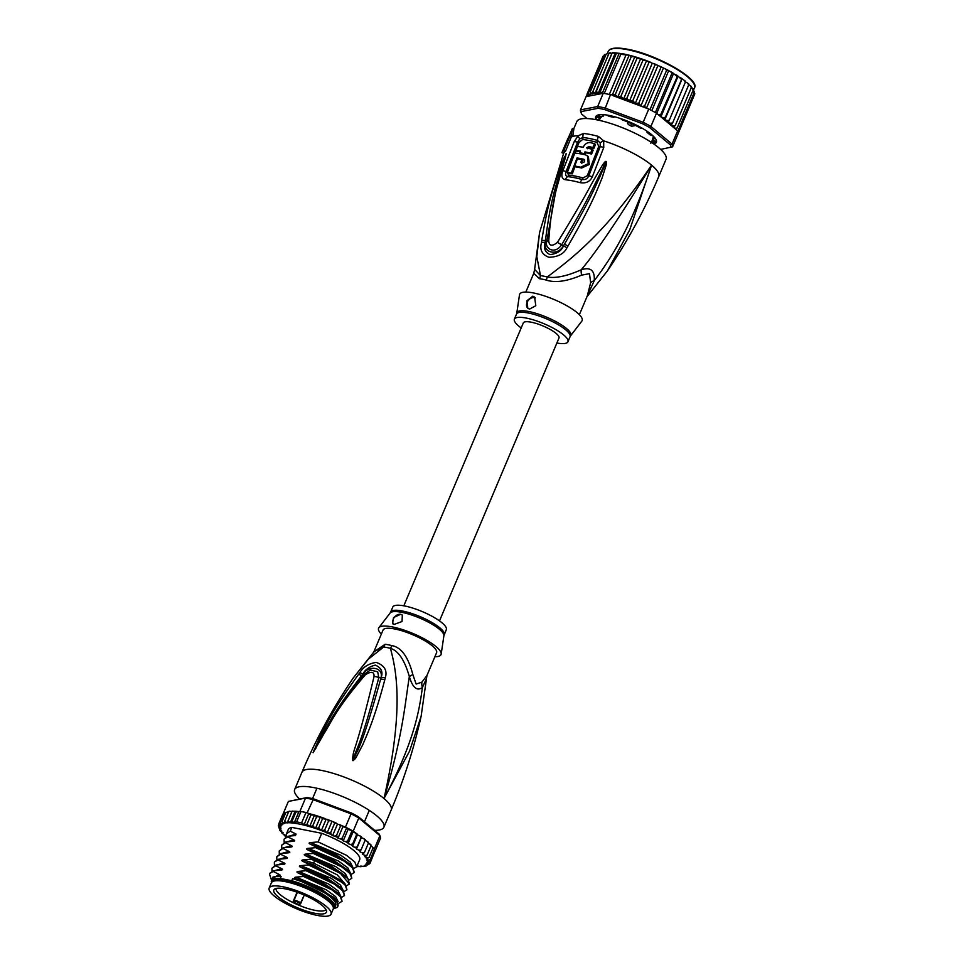 <?xml version="1.0" encoding="UTF-8"?>
<svg xmlns="http://www.w3.org/2000/svg" width="964" height="964" viewBox="0 0 964 964"><rect width="100%" height="100%" fill="white"/><g stroke="black" fill="none" stroke-linecap="round" stroke-linejoin="round"><path stroke-width="1.45" d="M269.173 888.025L271.366 882.843A33.583 8.435 22.9 0 1 282.958 881.204A33.583 8.435 22.9 0 1 285.151 881.602A33.583 8.435 22.9 0 1 318.469 894.459A33.583 8.435 22.9 0 1 333.231 908.98L331.05 914.161A33.583 8.435 -157.1 0 0 316.276 899.641A33.583 8.435 -157.1 0 0 282.97 886.784A33.583 8.435 -157.1 0 0 280.765 886.386A33.583 8.435 -157.1 0 0 269.173 888.025A33.583 8.435 -157.1 0 0 283.946 902.557A33.583 8.435 -157.1 0 0 317.252 915.402A33.583 8.435 -157.1 0 0 319.446 915.8A33.583 8.435 -157.1 0 0 331.05 914.161M285.537 888.929A28.546 7.182 -157.1 0 0 283.669 888.591A28.546 7.182 -157.1 0 0 274.523 889.121A28.546 7.182 -157.1 0 0 284.705 901.364A28.546 7.182 -157.1 0 0 314.686 913.257A28.546 7.182 -157.1 0 0 316.553 913.595A28.546 7.182 -157.1 0 0 326.531 911.088A28.546 7.182 -157.1 0 0 312.119 898.894A28.546 7.182 -157.1 0 0 285.537 888.929M276.09 888.459A27.064 6.796 22.9 0 0 288.381 900.147A27.064 6.796 22.9 0 0 314.903 910.329A27.064 6.796 -157.1 0 0 316.662 910.643A27.064 6.796 -157.1 0 0 325.916 909.498M293.55 902.147A27.064 6.796 -157.1 0 0 299.117 904.666L299.84 903.919A3.073 0.771 -157.1 0 0 297.743 902.123A3.073 0.771 -157.1 0 0 294.333 901.364A3.073 0.771 -157.1 0 0 294.273 901.412L293.55 902.147L293.225 901.292L297.069 892.206M299.961 904.34L299.117 904.666L299.961 904.34M391.83 645.603A12.918 6.423 104.3 0 1 390.432 648.35A29.486 7.411 -157.1 0 0 386.528 647.471A29.486 7.411 -157.1 0 0 383.624 647.013L374.213 651.495L353.27 677.945L368.284 659.231L383.624 647.013A12.918 9.303 97.3 0 0 385.118 644.277A29.065 7.302 22.9 0 1 387.986 644.735A29.065 7.302 22.9 0 1 388.311 644.796A29.065 7.302 22.9 0 1 391.83 645.603C401.229 647.218 408.242 656.894 412.857 674.619L416.135 684.054L421.883 682.163L426.919 675.571L421.111 716.348C413.966 748.426 403.988 779.635 391.191 809.965A48.441 12.171 -157.1 0 0 384.009 798.529L409.555 751.125L421.111 716.348M373.815 651.929L383.033 630.095A29.065 7.302 -157.1 0 1 394.975 629.022A29.065 7.302 22.9 0 1 432.27 645.844A29.065 7.302 22.9 0 1 436.584 652.712L426.919 675.571M299.575 798.975A48.441 12.171 22.9 0 1 294.647 789.54A48.441 12.171 22.9 0 1 314.541 787.745A48.441 12.171 -157.1 0 1 362.584 806.29A48.441 12.171 -157.1 0 1 383.889 827.233A48.441 12.171 -157.1 0 1 374.647 830.317M353.27 677.945C333.074 707.66 315.975 739.099 301.949 772.272A48.441 12.171 22.9 0 1 321.843 770.477A48.441 12.171 -157.1 0 1 384.009 798.529C403.241 734.604 405.422 699.985 409.351 676.608C404.627 660.087 398.325 650.664 390.432 648.35C396.698 671.486 404 709.793 384.009 798.529C413.664 743.268 419.219 711.504 422.389 687.501L426.076 679.463M384.877 679.524C373.719 721.434 366.898 734.749 362.753 744.738L355.535 758.427L353.101 760.632C352.378 760.837 352.354 759.138 353.029 755.535C353.933 747.811 356.861 748.136 374.056 676.499C374.225 671.631 371.321 671.052 365.368 674.776C334.978 710.239 330.809 723.265 324.35 733.001L313.107 752.715L319.421 737.954C324.868 728.459 328.688 715.517 358.596 674.33L359.825 672.727C363.054 667.088 368.489 663.642 376.153 662.389C384.419 665.317 387.48 670.45 385.323 677.776L384.877 679.524A6.459 2.94 -163.8 0 0 380.563 679.475C358.825 757.776 356.198 750.414 354.487 757.825L353.149 760.367L354.535 755.884C356.162 748.341 359.777 749.582 378.804 677.608L377.671 671.751L370.357 670.052L363.934 674.487C350.053 690.851 337.822 708.335 327.242 726.964L313.24 752.462L320.711 737.846C326.555 728.567 330.58 715.529 361.584 675.728L362.801 674.137C365.151 669.606 369.32 666.606 375.321 665.124C381.334 667.703 383.25 671.908 381.069 677.752L380.563 679.475L380.985 677.776C383.841 667.305 368.875 664.714 362.886 674.197L361.584 675.728A6.459 1.205 36.7 0 0 358.596 674.33M385.323 677.776A6.459 2.976 -163.8 0 0 381.069 677.752L378.804 677.608A6.459 3.326 15.3 0 0 374.056 676.499M355.535 758.427A6.459 1.723 -146.3 0 0 354.487 757.825L353.27 760.632M353.101 760.632L354.535 755.884A6.459 2.024 12.9 0 0 353.029 755.535M365.368 674.776A6.459 1.193 -139.2 0 0 363.934 674.487M315.963 748.172A6.459 0.663 -151.4 0 0 315.602 748.148L313.24 752.462A6.459 6.158 -77.4 0 0 313.107 752.715M313.071 752.679A6.459 5.905 -13.1 0 1 313.252 752.426L314.481 749.884A6.459 2.723 22.1 0 0 313.854 750.161M359.825 672.727A6.459 1.205 37 0 1 362.801 674.137L363.874 674.655M421.883 682.163A12.918 10.773 52.7 0 0 422.389 687.501C417.026 691.357 412.676 687.73 409.351 676.608A12.918 2.82 163.3 0 1 412.857 674.619M373.863 651.869L385.118 644.277M444.175 634.722A29.065 7.302 -157.1 0 0 440.078 628.034A29.065 7.302 -157.1 0 0 439.873 627.865A29.065 7.302 -157.1 0 0 411.038 613.261A29.065 7.302 -157.1 0 0 390.637 612.116L392.77 607.067A29.065 7.302 -157.1 0 1 413.17 608.212A29.065 7.302 -157.1 0 1 442.006 622.816A29.065 7.302 22.9 0 1 446.308 629.673L443.898 635.734A29.257 7.351 -157.1 0 0 439.632 629.468A29.257 7.351 -157.1 0 0 439.427 629.287A29.257 7.351 -157.1 0 0 411.254 614.875A29.257 7.351 -157.1 0 0 390.107 613.02L378.852 627.733A33.909 8.519 -157.1 0 1 403.374 629.878A33.909 8.519 -157.1 0 1 436.017 646.591A33.909 8.519 22.9 0 1 441.187 654.062A33.909 8.519 22.9 0 1 434.872 656.749M378.852 627.733A33.909 8.519 -157.1 0 0 381.334 634.131M400.638 614.273L402.337 615.068L402.024 621.515L394.131 624.419L392.529 623.708L393.517 617.587L400.638 614.273M402.386 615.104A6.459 4.82 -50.1 0 0 400.723 614.345A6.459 4.82 -50.1 0 0 394.288 617.406A6.459 4.82 -50.1 0 0 393.408 624.214M332.026 904.353A31.318 7.869 22.9 0 1 332.158 905.039M274.162 881.012A32.294 8.122 22.9 0 1 274.885 880.686A32.294 8.122 22.9 0 1 286.308 881A32.294 8.122 22.9 0 1 327.748 899.701A32.294 8.122 22.9 0 1 332.327 904.955A32.294 8.122 22.9 0 1 332.592 905.702M271.499 882.578A34.391 8.64 22.9 0 1 271.474 880.518A34.391 8.64 22.9 0 1 280.283 878.457L281.139 876.433A34.391 8.64 22.9 0 0 272.318 878.505L271.474 880.518M334.833 907.281A34.391 8.64 22.9 0 0 329.736 899.159A34.391 8.64 22.9 0 0 291.731 880.722L292.586 878.698A34.391 8.64 22.9 0 1 330.592 897.147A34.391 8.64 22.9 0 1 335.677 905.268L334.833 907.281A34.391 8.64 22.9 0 1 333.327 908.691M333.869 908.389A36.813 9.254 -157.1 0 0 335.809 907.931L337.46 907.317L337.557 900.942L333.279 896.99L295.442 878.578C294.044 877.818 294.249 877.348 296.044 877.144L303.515 876.457L332.05 889.941L340.208 896.532L342.087 901.304L339.039 903.099M335.809 907.931A36.813 9.254 -157.1 0 0 332.459 897.508A36.813 9.254 -157.1 0 0 300.563 880.602M366.91 865.323L365.826 865.768L365.211 864.985L368.863 864.467L367.501 864.865L366.151 863.708L368.236 864.106L370.068 863.202L368.537 863.575L366.91 862.37L368.802 862.611L370.501 861.611L368.802 861.973L366.947 860.731L370.14 859.707L368.308 860.057L366.236 858.816L368.995 857.526L367.055 857.888L364.814 856.671L367.091 855.104L365.067 855.49L362.681 854.309L364.452 852.489L362.368 852.911L359.897 851.778L361.126 849.718L359.018 850.188L356.487 849.127L357.186 846.838L355.053 847.368L352.523 846.404L352.679 843.91L350.571 844.5L348.076 843.657L347.679 840.957L345.63 841.644L343.208 840.921L342.292 838.065L340.316 838.837L338.015 838.246L336.593 835.258L334.725 836.125L332.58 835.68L331.134 834.511L330.688 832.595L327.037 833.125L324.687 830.125L321.289 830.691L318.674 827.871L315.457 828.486L312.758 825.895L309.673 826.497L307.034 824.208L304.106 824.642L301.612 822.858L296.587 821.87L294.225 822.81L292.032 821.244L290.285 822.738L288.043 821.003L287.127 822.967L292.104 811.23L288.043 821.003M292.104 811.23L295.141 811.242L295.924 812.025L300.973 811.507A49.73 12.496 22.9 0 1 303.431 811.953A49.73 12.496 22.9 0 1 305.998 812.495L301.612 822.858M307.142 812.76A49.73 12.496 -157.1 0 0 305.998 812.495L308.058 813.11L307.142 812.76L313.553 798.843L351.342 812.965A48.441 12.171 22.9 0 1 358.415 816.761L379.274 834.185L379.924 835.655A49.73 12.496 22.9 0 1 380.443 838.379L374.851 851.622A49.73 12.496 -157.1 0 0 374.876 851.248A49.73 12.496 -157.1 0 0 374.514 849.344A49.73 12.496 -157.1 0 0 374.333 848.898L373.008 847.79M282.982 814.182L288.369 801.433L305.528 798.096A49.73 12.496 22.9 0 1 309.022 798.71A49.73 12.496 22.9 0 1 312.734 799.518L351.053 813.833L351.342 812.965M288.369 801.433L306.974 797.541A48.441 12.171 22.9 0 1 313.553 798.843M305.998 812.495L300.973 811.507A49.73 12.496 -157.1 0 0 299.937 811.339L305.528 798.096L306.974 797.541M357.126 833.968L353.186 831.233A49.73 12.496 -157.1 0 0 352.065 830.594A49.73 12.496 -157.1 0 0 346.666 827.702A49.73 12.496 -157.1 0 0 345.461 827.076L351.053 813.833A49.73 12.496 22.9 0 1 358.777 817.99L358.415 816.761M353.186 831.233L358.777 817.99L379.924 835.655L374.333 848.898M357.343 834.704L357.186 834.065L356.572 834.691L357.186 834.065M355.174 832.896L352.932 832.137L352.065 830.594L347.679 840.957M348.076 843.657L352.932 832.137M343.208 840.921L348.076 829.401L346.666 827.702L342.292 838.065M352.065 830.594L348.076 829.401M338.015 838.246L342.883 826.726L341.726 825.618L340.485 826.052L341.726 825.618M346.666 827.702L342.883 826.726M345.461 827.076L341.846 825.726M341.509 825.473L339.593 824.606L340.485 826.052L336.593 835.258M332.58 835.68L337.448 824.172L336.002 822.991L334.58 823.389L330.688 832.595M339.593 824.606L337.448 824.172M337.918 824.268L337.267 824.015M334.58 823.389L333.532 821.931L336.002 822.991M333.532 821.931L330.447 820.653L328.579 820.906L324.687 830.125M327.037 833.125L331.905 821.605M328.579 820.906L327.206 819.388L330.447 820.653M327.206 819.388L322.554 818.653L318.674 827.871M321.289 830.691L326.157 819.183M322.554 818.653L320.651 817.026L325.037 818.581M320.651 817.026L316.65 816.677L312.758 825.895M315.457 828.486L320.325 816.966M309.673 826.497L314.517 815.05L319.94 816.797M304.106 824.642L308.781 813.568L310.926 815.002L314.517 815.05L316.65 816.677M308.781 813.568L314.517 815.05M310.926 815.002L307.034 824.208M300.973 811.507L296.587 821.87M374.056 853.188L370.007 863.322M369.031 864.057L367.501 864.865A48.441 12.171 -157.1 0 1 366.838 865.311M366.898 865.359L365.826 865.768A48.441 12.171 -157.1 0 1 364.561 866.142L366.224 865.997M364.199 865.889L363.585 866.335L364.199 865.889M360.825 866.021L363.741 866.54M357.752 866.624L356.825 865.78L360.693 866.732M284.416 834.535L286.404 836.824M284.272 835.439L285.525 836.415A48.441 12.171 -157.1 0 1 284.428 835.427L285.211 835.029L282.826 833.836L281.777 831.92M281.717 832.836L282.826 833.836A48.441 12.171 -157.1 0 1 281.994 832.908L283.079 832.667L280.837 831.438L279.897 829.45M279.837 830.402L280.837 831.438A48.441 12.171 -157.1 0 1 280.283 830.594L281.657 830.51L279.584 829.269L278.813 827.136M278.271 825.859L280.946 828.594L279.307 828.522A48.441 12.171 -157.1 0 0 279.584 829.269M287.127 822.967L284.669 821.147L284.5 823.449L281.97 821.665L282.85 824.425L281.03 824.039L280.006 822.569L281.741 825.618L279.656 825.232L278.801 823.822L279.355 825.75L280.982 826.955L279.102 826.714L278.704 824.618M365.067 840.403L367.236 841.391L368.344 843.283L368.332 842.391M368.344 843.283L364.452 852.489M367.236 841.391L368.489 842.379M365.284 839.656L363.874 838.668L365.019 840.5L361.126 849.718M363.874 838.668L361.355 837.62L361.476 836.921L361.078 837.632L361.476 836.921M356.487 849.127L361.355 837.62M361.476 836.836L359.921 835.848L361.078 837.632L357.186 846.838M352.523 846.404L357.391 834.896M359.921 835.848L357.704 835.017M355.439 832.992L356.572 834.691L352.679 843.91M370.995 845.862L372.923 847.416M368.381 843.199L371.044 844.97M281.97 821.665L285.862 812.447L288.622 811.784M289.236 811.471L291.996 811.447M371.923 846.368L372.887 848.32L372.478 847.223L372.887 848.32L368.995 857.526M364.561 866.142L363.585 866.335A48.441 12.171 -157.1 0 1 361.319 866.564M286.621 836.728L286.513 833.715L288.248 829.582A38.753 9.736 22.9 0 1 291.863 827.401L321.747 833.306A38.753 9.736 22.9 0 1 359.644 859.743L356.68 866.756L353.836 868.516M288.561 811.929L284.669 821.147M292.2 811.073L295.924 812.025L292.032 821.244M290.285 822.738L295.141 811.242M294.225 822.81L298.961 811.58M278.801 823.822L282.693 814.604L284.525 813.712M285.898 812.519L284.272 812.857M298.551 811.604L299.274 811.652L298.551 811.604M283.898 813.351L280.006 822.569M369.923 843.982L370.983 845.898L367.091 855.104M370.983 845.898L370.766 844.898L370.983 845.898M372.863 848.356L374.514 849.344L370.14 859.707M373.972 850.646L374.876 851.248L370.501 861.611M291.863 827.401L290.26 831.197L296.093 834.065L295.466 835.547L288.128 836.222L287.826 836.957L293.779 839.873C295.165 840.596 294.96 841.078 293.177 841.307L285.693 841.982L285.392 842.717L291.345 845.621C292.731 846.356 292.538 846.838 290.742 847.067L283.271 847.742L282.958 848.477L288.911 851.381C290.309 852.116 290.104 852.598 288.308 852.827L280.837 853.501L280.524 854.225L286.477 857.141C287.875 857.876 287.67 858.358 285.874 858.575L278.403 859.261L278.09 859.984L284.055 862.901C285.44 863.636 285.236 864.118 283.44 864.334L275.969 865.009L275.656 865.744L281.621 868.66C283.006 869.395 282.801 869.865 281.006 870.094L273.535 870.769L273.234 871.504L279.186 874.42C280.572 875.155 280.367 875.625 278.584 875.854L281.139 876.433M291.731 880.722L280.283 878.457M292.586 878.698L298.286 879.831M342.087 901.304L340.678 895.99L326.435 885.663L303.829 875.734L303.515 876.457M303.829 875.734L297.876 872.818C296.478 872.059 296.683 871.589 298.478 871.384L305.95 870.709L334.4 884.133L342.618 890.76L344.522 895.544L341.666 897.303M344.522 895.544L343.112 890.23L328.929 879.951L306.263 869.974L305.95 870.709M306.263 869.974L300.31 867.058C298.912 866.311 299.117 865.829 300.913 865.624L308.384 864.949L336.942 878.433L345.076 885.024L346.956 889.784L344.1 891.543M346.956 889.784L345.534 884.458L312.541 865.6L308.697 864.214L308.384 864.949M308.697 864.214L302.732 861.298C301.346 860.551 301.551 860.069 303.347 859.864L310.818 859.189L314.662 860.575L340.557 873.468L349.39 884.024L346.534 885.783M349.39 884.024L347.968 878.71L333.737 868.395L311.131 858.454L310.818 859.189M311.131 858.454L305.166 855.538C303.781 854.791 303.973 854.309 305.781 854.104L313.252 853.429L341.75 866.889L349.932 873.492L351.812 878.264L348.968 880.024M351.812 878.264L350.402 872.95L336.231 862.672L313.553 852.694L313.252 853.429M313.553 852.694L307.6 849.79C306.215 849.031 306.407 848.549 308.203 848.344L315.686 847.669L344.172 861.129L352.366 867.733L354.246 872.516L351.402 874.264M354.246 872.516L352.836 867.19L338.557 856.851L315.987 846.934L315.686 847.669M315.987 846.934L310.034 844.03C308.637 843.271 308.842 842.789 310.637 842.584L318.108 841.909L346.57 855.345L354.788 861.973L356.68 866.756M321.747 833.306L318.108 841.909M273.535 870.769L269.787 873.288L273.234 871.504M279.644 870.155L281.006 870.094M278.403 859.261L274.656 861.78L278.09 859.984M284.513 858.647L285.874 858.575M297.876 872.818L322.47 882.409L338.4 893.327L340.678 895.99M295.442 878.578L320.036 888.169L337.557 900.942M271.8 879.746L272.908 877.095L278.584 875.854M275.969 865.009L271.908 868.263L275.656 865.744M282.078 864.395L283.44 864.334M300.31 867.058L324.904 876.65L340.834 887.567L343.112 890.23M302.732 861.298L313.155 864.684L343.377 881.94M271.571 880.289L269.486 874.023M274.451 865.515L274.342 862.503M272.017 871.275L271.92 868.263M276.885 859.755L276.776 856.755L280.524 854.225M280.837 853.501L276.776 856.755M279.319 853.996L279.211 850.995L282.958 848.477M283.271 847.742L279.211 850.995M281.753 848.236L281.645 845.235L285.392 842.717M285.693 841.982L281.645 845.235M288.128 836.222L284.38 838.74L287.826 836.957M284.187 842.488L284.079 839.475M286.513 833.715L290.26 831.197M271.764 878.951L279.186 874.42M274.897 870.588L281.621 868.66M277.331 864.841L284.055 862.901M296.044 877.144L326.218 889.784L335.665 896.677L338.147 901.665M298.478 871.384L328.591 883.988L338.063 890.881L340.581 895.881M300.913 865.624L331.026 878.228L340.497 885.121L343.015 890.121M279.765 859.081L286.477 857.141M303.347 859.864L313.758 863.25L337.231 874.842L345.449 884.362M282.199 853.321L288.911 851.381M284.633 847.561L291.345 845.621M287.067 841.801L293.779 839.873M305.781 854.104L335.894 866.72L345.353 873.601L347.884 878.614M308.203 848.344L338.328 860.96L347.787 867.841L350.318 872.854M289.501 836.041L296.081 834.113M310.637 842.584L340.762 855.201L350.221 862.081L352.752 867.094M305.166 855.538L329.748 865.118L345.799 876.18M307.6 849.79L332.182 859.37L348.233 870.42M310.034 844.03L334.616 853.61L350.667 864.648M286.947 852.887L288.308 852.827M289.369 847.127L290.742 847.067M291.803 841.367L293.177 841.307M294.237 835.607L295.466 835.547M333.411 908.076A33.427 8.399 -157.1 0 0 328.616 899.87A33.427 8.399 -157.1 0 0 294.827 882.879A33.427 8.399 -157.1 0 0 271.884 882.096M403.808 605.814L523.307 322.928A19.376 4.868 22.9 0 1 531.26 322.205A19.376 4.868 22.9 0 1 550.48 329.616A19.376 4.868 22.9 0 1 559 338.002L439.5 620.888M652.544 139.744L651.098 142.865M651.339 142.78L653.062 141.13L652.291 140.334L652.929 138.828M635.24 124.585L634.77 125.706L631.733 123.32L627.733 122.536L628.01 121.874M631.637 126.224A28.414 7.146 -157.1 0 0 629.54 125.272L631.637 126.224L634.77 125.706M627.998 121.946C626.865 123.139 627.733 124.404 630.589 125.742M599.222 119.97L599.427 116.933L601.187 117.283L601.572 116.379M599.524 119.596L601.44 116.692M653.062 141.13L652.291 140.334L653.062 141.13L652.459 142.045L653.411 140.358M613.285 116.391L613.996 117.246L613.369 117.271A29.065 7.302 -157.1 0 0 611.333 116.825A29.065 7.302 -157.1 0 0 609.405 116.487L606.573 115.005M610.453 94.725L615.213 94.653L617.852 96.93L620.924 96.328L623.636 98.93L640.662 58.623L636.987 58.334L634.854 56.695L631.263 56.647L629.131 55.213L620.816 54.309L619.201 53.249L616.273 53.683L615.345 52.839L608.899 53.574L592.848 91.58L595.149 93.195A48.441 12.171 22.9 0 1 601.873 93.568L603.247 93.291A49.73 12.496 -157.1 0 1 604.283 93.46A49.73 12.496 -157.1 0 1 606.742 93.918A49.73 12.496 -157.1 0 1 609.308 94.46A49.73 12.496 -157.1 0 1 610.453 94.725L604.705 109.595L642.494 123.717L643.169 122.283A49.73 12.496 22.9 0 1 650.905 126.441L649.555 127.513L670.426 144.925L672.053 144.094A49.73 12.496 22.9 0 1 672.571 146.829L660.653 149.42M598.343 93.074L600.211 91.688L616.273 53.683L615.345 52.839L598.343 93.074L596.222 91.447L612.176 52.887M615.345 52.839L612.405 52.731M653.857 144.058A32.933 8.278 -157.1 0 0 656.183 139.9A32.933 8.278 -157.1 0 0 651.507 134.538A32.933 8.278 -157.1 0 0 609.236 115.463A32.933 8.278 -157.1 0 0 597.584 115.15A32.933 8.278 -157.1 0 0 596.21 119.705M656.086 139.708A32.619 8.194 22.9 0 1 653.363 143.708M587.016 118.548L581.666 114.077A48.441 12.171 22.9 0 1 581.196 111.583L598.114 108.293L597.656 106.534A49.73 12.496 22.9 0 1 601.15 107.161A49.73 12.496 22.9 0 1 604.862 107.968L643.169 122.283L648.772 109.04L613.538 95.87A48.441 12.171 22.9 0 1 623.262 98.75M598.114 108.293A48.441 12.171 22.9 0 1 604.705 109.595M581.666 114.077L581.015 112.607A49.73 12.496 22.9 0 1 580.497 109.884L581.196 111.583M670.426 144.925A48.441 12.171 22.9 0 1 670.896 147.42M650.905 126.441L672.053 144.094L677.644 130.851L658.424 114.8L656.496 113.198L650.905 126.441M642.494 123.717A48.441 12.171 22.9 0 1 649.555 127.513M601.873 93.568L586.088 96.629L580.497 109.884L597.656 106.534L603.247 93.291M672.571 146.829L678.162 133.574A49.73 12.496 -157.1 0 0 678.186 133.201A49.73 12.496 -157.1 0 0 677.825 131.309A49.73 12.496 -157.1 0 0 677.644 130.851M656.496 113.198A49.73 12.496 -157.1 0 0 655.375 112.559A49.73 12.496 -157.1 0 0 649.989 109.655A49.73 12.496 -157.1 0 0 648.772 109.04M611.501 94.749L613.538 95.87M596.812 119.825A32.619 8.194 22.9 0 1 597.788 115.078M587.654 96.328L586.968 94.267L587.859 95.641L589.631 95.93L588.185 93.002L589.233 94.46L590.86 94.785L590.149 92.11L592.559 93.833L592.848 91.58M677.969 134.044L694.393 94.834M658.424 114.8L660.846 114.342L660.894 116.861L663.148 117.753L665.365 117.283L664.895 119.608L667.112 120.572L669.305 120.163L668.317 122.271L670.474 123.296L672.631 122.934L671.125 124.814L673.185 125.874L675.27 125.549L673.27 127.188L675.198 128.284L677.174 127.971L675.716 129.236M629.468 101.136L646.495 60.828L645.374 60.226L642.904 60.31L626.841 98.316L629.468 101.136L632.866 100.557L635.216 103.558L638.867 103.04L640.819 106.064L642.771 106.51L644.771 105.703L645.265 107.727M626.841 98.316L623.961 98.991A48.441 12.171 22.9 0 1 628.347 100.533M625.853 55.297L609.308 94.46M620.816 54.309L604.283 93.46M600.211 91.688L602.355 93.122L619.201 53.249M602.355 93.122L602.97 93.062M640.289 58.443L624.371 54.08L615.635 52.839M617.852 96.93L634.854 56.695M636.987 58.334L620.924 96.328M631.263 56.647L615.213 94.653M612.285 95.087L629.131 55.213M596.222 91.447L595.149 93.195M653.267 136.117L649.856 134.731A29.065 7.302 -157.1 0 0 647.23 132.55L648.495 132.237M652.363 142.13L654.628 143.046A32.294 8.122 -157.1 0 0 655.906 141.78A32.294 8.122 -157.1 0 0 655.954 141.672L653.074 139.973A29.065 7.302 -157.1 0 0 652.797 138.467L655.412 138.816A32.294 8.122 -157.1 0 0 653.435 136.286M599.162 120.126L596.921 119.608A32.294 8.122 -157.1 0 0 597.077 119.873M602.09 114.596A32.294 8.122 -157.1 0 0 601.729 114.596L603.235 116.114A29.065 7.302 -157.1 0 0 601.114 116.524L597.704 115.379A32.294 8.122 -157.1 0 0 596.415 116.644A32.294 8.122 -157.1 0 0 596.379 116.765L599.066 118.186M628.251 121.452L626.925 121.633A29.065 7.302 -157.1 0 0 622.19 119.861L620.575 118.572M635.734 124.85L636.035 125.742A29.065 7.302 -157.1 0 1 640.277 128.019L642.711 128.537M604.886 55.334L603.03 56.261L586.968 94.267M586.883 95.075L586.233 96.605M694.827 93.641L693.996 92.785L694.731 94.05L678.186 133.201M694.731 94.05L694.008 92.062M694.429 91.399L694.369 92.146L693.803 90.99L694.369 92.146L677.825 131.309M694.369 92.146L693.224 89.977L677.174 127.971M693.224 89.965L691.345 87.483M693.273 89.086L692.224 87.977M691.405 86.652L690.212 85.567L691.321 87.543L675.27 125.549M690.212 85.567L688.73 84.808M688.862 84.061L687.501 82.988L688.682 84.928L672.631 122.934M687.501 82.988L685.428 82M685.681 81.35L684.139 80.265L685.368 82.157L669.305 120.163M684.139 80.265L681.909 78.638L681.415 79.277L677.62 75.782L676.909 76.349L672.86 72.915L671.908 73.397L670.715 71.722L667.678 70.083L666.522 70.505L665.401 68.914L653.869 63.576L654.93 65.034L638.867 103.04M664.895 119.608L681.909 79.301M681.873 78.53L680.174 77.445M660.894 116.861L677.921 76.554M681.909 78.638L665.365 117.283M677.535 75.662L675.668 74.577M656.713 113.378L673.438 73.782M677.62 75.782L660.846 114.342M672.703 72.77L670.715 71.722M651.821 110.619L668.546 71.023M672.86 72.915L671.908 73.397L655.375 112.559M667.486 69.926L665.401 68.914M646.483 108.185L663.316 68.336M667.678 70.083L666.522 70.505L649.989 109.655M662.184 67.323L660.834 67.697L659.798 66.203M640.819 106.064L657.846 65.757M660.834 67.697L644.771 105.703M595.077 93.279L612.104 52.972M608.899 53.574L609.513 53.128M608.971 53.406L606.199 54.105L590.149 92.11M606.199 54.105L607.272 53.695L606.199 54.105M606.26 54.153L604.235 55.008L588.185 93.002M604.609 54.514L605.561 54.623L604.235 55.008M656.472 64.696L654.93 65.034M635.216 103.558L652.242 63.25L653.869 63.576M652.242 63.25L647.543 61.033L648.917 62.552L632.866 100.557M650.784 62.311L648.917 62.552M646.495 60.828L647.543 61.033M645.374 60.226L640.988 58.684L642.904 60.31M586.895 296.876L594.234 280.705C594.933 270.39 590.583 266.763 581.184 269.812C566.868 276.138 555.577 278.524 547.311 276.981A12.918 6.423 -75.7 0 1 546.239 280.066A29.065 7.302 -157.1 0 0 543.178 279.355A29.065 7.302 -157.1 0 0 542.72 279.259A29.065 7.302 -157.1 0 0 539.527 278.741L533.767 273.258L525.826 292.08M533.767 273.258L534.622 269.366L540.503 275.632A12.918 9.303 -82.7 0 1 539.527 278.741M579.364 314.698L587.317 295.876L590.643 282.681L589.486 273.668L581.605 275.138C566.904 281.428 555.119 283.067 546.239 280.066M556.879 343.015A29.065 7.302 22.9 0 0 567.929 341.774A29.065 7.302 22.9 0 0 563.615 334.906A29.065 7.302 -157.1 0 0 534.779 320.313A29.065 7.302 -157.1 0 0 514.378 319.156A29.065 7.302 -157.1 0 0 518.692 326.013A29.065 7.302 22.9 0 0 521.187 327.941M527.838 308.287L526.874 300.78L532.767 296.201L534.586 297.093L535.803 305.721L529.561 309.095L527.838 308.287A6.459 4.82 129.9 0 1 527.669 301.286A6.459 4.82 129.9 0 1 534.502 297.647A6.459 4.82 129.9 0 1 535.382 297.924M584.642 160.012L583.726 159.253C585.329 160.916 584.871 162.097 582.352 162.783A47.766 12.002 -157.1 0 0 580.798 162.434L581.822 159.783A47.899 12.038 -157.1 0 0 577.388 158.952L574.677 166.025A47.513 11.942 22.9 0 1 580.665 167.206L588.233 163.663L587.401 155.819L585.461 154.855A48.128 12.098 -157.1 0 0 574.761 153.071L567.302 172.556A47.031 11.821 22.9 0 1 571.303 173.026L577.038 157.951A47.947 12.05 22.9 0 1 583.726 159.253L584.28 159.518M580.521 151.035L579.822 152.794A48.152 12.098 22.9 0 1 584.256 153.638L584.955 151.878A48.212 12.122 22.9 0 1 590.583 153.24L592.173 149.275A48.321 12.146 -157.1 0 0 586.546 147.914L588.823 146.528A48.357 12.158 22.9 0 1 592.884 147.54L594.487 143.648A48.405 12.171 -157.1 0 0 590.426 142.636C587.257 142.31 584.859 143.853 583.22 147.263A48.321 12.146 -157.1 0 0 577.4 146.48L575.809 150.444A48.212 12.122 22.9 0 1 580.521 151.035M577.099 312.613A33.909 8.519 22.9 0 1 581.834 321.108L570.58 335.821A29.257 7.351 22.9 0 0 566.495 328.495A29.257 7.351 22.9 0 0 566.278 328.314A29.257 7.351 22.9 0 0 536.43 313.469A29.257 7.351 22.9 0 0 516.8 313.095L519.5 294.779A33.909 8.519 -157.1 0 1 542.467 295.273A33.909 8.519 -157.1 0 1 577.099 312.613M571.303 173.026L572.303 173.857L575.098 166.374M577.93 159.036L577.038 157.951M584.666 160.072A46.007 11.568 -157.1 0 0 578.026 158.783M581.786 163.265L582.81 160.614L581.822 159.783M587.401 155.819L588.402 156.65L589.269 164.495L581.654 168.037A45.573 11.46 -157.1 0 0 575.665 166.856L574.677 166.025M572.303 173.857A45.091 11.327 -157.1 0 0 568.326 173.412L567.302 172.556M580.268 151.685A46.272 11.628 -157.1 0 0 576.821 151.288L575.809 150.444M584.256 153.638L585.244 154.457A46.212 11.616 -157.1 0 0 580.81 153.625L579.822 152.794M585.244 154.457L585.943 152.71L584.955 151.878M590.583 153.24L591.583 154.083A46.272 11.628 -157.1 0 0 585.943 152.71M591.583 154.083L593.185 150.119L592.173 149.275M587.546 148.745L589.811 147.347L588.823 146.528M592.884 147.54L593.896 148.372A46.417 11.664 -157.1 0 0 589.811 147.347M593.896 148.372L595.499 144.492L594.487 143.648M586.474 297.334L607.416 270.896L629.745 229.769L651.568 165.133C630.986 228.781 610.067 259.69 594.234 280.705A12.918 6.399 4.5 0 0 590.643 282.681M567.326 172.484L568.615 175.099A44.959 11.303 -157.1 0 1 583.003 177.942L587.317 175.677L598.764 146.395L596.909 142.347A3.229 1.47 105.3 0 0 597.403 140.37L600.223 142.889A6.459 2.603 159.4 0 1 603.657 140.84L603.753 147.492L592.366 176.737C590.04 181.63 585.992 183.618 580.256 182.69A46.441 11.676 -157.1 0 0 565.398 179.75C561.831 178.846 560.964 175.882 562.783 170.881L574.207 141.636L578.111 135.791L583.521 133.466A48.441 12.171 22.9 0 1 590.161 134.466A48.441 12.171 22.9 0 1 590.474 134.526A48.441 12.171 22.9 0 1 598.415 136.418L603.657 140.84A48.441 12.171 22.9 0 1 651.568 165.133C620.153 216.695 596.692 251.592 581.184 269.812A12.918 7.194 -108.6 0 0 581.605 275.138M562.783 170.881A6.459 1.265 20.2 0 1 566.109 171.472A3.229 0.627 20.5 0 0 567.543 171.761L579.015 142.491L582.605 139.515A3.229 2.422 95.7 0 0 582.907 137.503L579.822 138.852L577.557 142.202L566.109 171.472C565.097 174.351 565.579 176.063 567.555 176.629A3.229 2.446 -84.6 0 0 568.531 175.315A3.229 2.446 -84.6 0 0 568.615 175.099M566.952 247.796C563.904 253.893 557.879 257.051 548.89 257.268C542.021 254.617 539.539 249.784 541.455 242.747L541.708 240.831A6.459 1.952 8.6 0 1 545.467 240.422L545.311 242.338C542.913 253.014 557.638 256.135 563.41 245.916L564.446 244.181L563.458 245.953C561.349 250.953 556.855 253.833 549.95 254.592C544.949 252.11 543.371 248.025 545.19 242.338L545.467 240.422C551.059 195.391 557.517 182.148 560.18 171.399L566.097 153.686A6.459 4.121 40.9 0 0 566.073 153.927L557.072 183.967L546.696 241.856C544.624 248.013 554.421 255.303 561.626 244.808C585.69 204.103 590.884 192.005 596.234 181.509L606.019 161.832A6.459 1.398 144.4 0 1 606.296 161.639L606.296 164.796A6.459 1.458 -167.8 0 0 605.079 164.579L599.68 177.292C594.824 187.377 590.257 199.946 564.446 244.181L567.989 246.025L566.952 247.796L557.421 242.41C582.208 202.199 587.871 190.426 593.691 180.172L602.367 165.254C604.512 162.145 605.778 160.904 606.163 161.53A6.459 1.012 121.7 0 0 606.007 161.771L603.681 166.073A6.459 1.169 32.6 0 0 602.367 165.254M566.097 153.686L566.169 153.613A6.459 5.543 58.4 0 0 566.097 153.866L564.723 158.385A6.459 2.531 -163.3 0 1 565.29 157.951L560.566 173.857C558.12 185.136 551.89 197.765 548.733 240.687A6.459 1.904 -175.5 0 0 546.696 241.856L545.19 242.338A6.459 1.94 8.3 0 0 541.455 242.747M600.223 142.889L600.186 146.685L588.751 175.954C587.45 178.774 585.232 179.955 582.087 179.509A45.453 11.423 -157.1 0 0 567.555 176.629A6.459 4.892 -84.6 0 0 565.398 179.75M606.296 164.796L602.054 178.075C597.632 188.402 593.8 201.343 567.989 246.025M548.733 240.687C549.119 246.049 552.023 246.627 557.421 242.41M566.169 153.613L565.29 157.951M541.708 240.831C548.95 195.68 555.674 182.292 558.831 171.472L564.603 156.566M565.41 151.529L571.291 137.045A48.441 12.171 -157.1 0 1 572.737 136.442L573.809 129.248L572.351 128.586L561.94 152.637A50.056 12.58 22.9 0 1 563.735 150.782L565.41 151.529A48.212 12.122 -157.1 0 0 563.615 153.409L561.94 152.649A50.056 12.58 22.9 0 1 561.94 152.637L568.013 138.25M571.291 137.045L569.808 136.382A50.056 12.58 22.9 0 1 571.242 135.779L572.737 136.442A48.441 12.171 22.9 0 1 578.111 135.791A6.459 2.398 44.4 0 0 579.822 138.852M563.735 150.782L569.808 136.382M607.416 270.896C627.612 241.169 644.723 209.73 658.749 176.569A48.441 12.171 22.9 0 0 651.568 165.133C604.874 234.216 570.965 258.967 547.311 276.981A29.486 7.411 22.9 0 0 544.202 276.258A29.486 7.411 22.9 0 0 540.503 275.632L536.815 256.689L539.575 232.481L563.615 153.409M572.351 128.586L571.242 135.779M573.616 129.152L576.809 121.597A48.441 12.171 -157.1 0 1 596.692 119.801A48.441 12.171 22.9 0 1 644.735 138.334A48.441 12.171 22.9 0 1 666.04 159.289L658.749 176.569M299.84 903.919A0.651 0.627 43.9 0 0 300.672 903.605A3.711 0.928 -157.1 0 0 300.72 903.533A3.711 0.928 -157.1 0 0 297.972 901.364A3.711 0.928 -157.1 0 0 293.996 900.509A3.711 0.928 -157.1 0 0 293.924 900.569L297.406 892.327M300.732 903.449L304.275 895.074L299.84 904.521M294.273 901.412A0.651 0.627 -136.1 0 1 293.924 900.569L293.225 901.292M315.083 828.317A48.441 12.171 -157.1 0 0 299.045 823.991A48.441 12.171 -157.1 0 0 287.248 822.738M363.464 853.899A48.441 12.171 -157.1 0 0 362.368 852.911M365.898 856.418A48.441 12.171 -157.1 0 0 365.067 855.49M367.621 858.731A48.441 12.171 -157.1 0 0 367.055 857.888M368.585 860.816A48.441 12.171 -157.1 0 0 368.308 860.057M368.802 862.611A48.441 12.171 -157.1 0 0 368.802 861.973M360.355 851.224A48.441 12.171 -157.1 0 0 359.018 850.188M356.62 848.441A48.441 12.171 -157.1 0 0 355.053 847.368M352.318 845.585A48.441 12.171 -157.1 0 0 350.571 844.5M347.534 842.717A48.441 12.171 -157.1 0 0 345.63 841.644M342.353 839.885A48.441 12.171 -157.1 0 0 340.316 838.837M336.858 837.126A48.441 12.171 -157.1 0 0 334.725 836.125M331.134 834.511A48.441 12.171 -157.1 0 0 328.664 833.438M325.579 832.173A48.441 12.171 -157.1 0 0 322.338 830.908M320.168 830.088A48.441 12.171 -157.1 0 0 315.782 828.546M356.801 866.467A48.441 12.171 -157.1 0 0 360.922 866.576M279.102 826.714A48.441 12.171 -157.1 0 0 279.09 827.365M281.03 824.039A48.441 12.171 -157.1 0 0 280.391 824.461M283.283 823.196A48.441 12.171 -157.1 0 0 282.103 823.545M286.32 822.786A48.441 12.171 -157.1 0 0 284.368 822.991M356.258 833.499A48.441 12.171 22.9 0 1 357.029 833.968M340.208 824.895A48.441 12.171 22.9 0 1 341.292 825.413M321.819 817.436A48.441 12.171 22.9 0 1 323.964 818.183M328.073 819.713A48.441 12.171 22.9 0 1 329.7 820.352M334.231 822.22A48.441 12.171 22.9 0 1 335.484 822.762M310.215 813.917A48.441 12.171 22.9 0 1 313.167 814.713M315.481 815.387A48.441 12.171 22.9 0 1 318.397 816.291M312.541 865.6L314.662 860.575M630.697 125.537L631.733 123.32M693.49 90.146L694.466 87.832A46.826 11.773 -157.1 0 0 673.884 67.588A46.826 11.773 -157.1 0 0 627.444 49.658A46.826 11.773 -157.1 0 0 627.178 49.61A46.826 11.773 -157.1 0 0 608.212 51.393L607.404 53.309M675.198 128.284A48.441 12.171 22.9 0 1 675.824 129.224M673.185 125.874A48.441 12.171 22.9 0 1 674.125 126.911M670.474 123.296A48.441 12.171 22.9 0 1 671.703 124.404M667.112 120.572A48.441 12.171 22.9 0 1 668.606 121.729M663.148 117.753A48.441 12.171 22.9 0 1 664.883 118.946M658.641 114.885A48.441 12.171 22.9 0 1 660.593 116.09M642.771 106.51A48.441 12.171 22.9 0 1 645.157 107.631M592.486 93.436A48.441 12.171 22.9 0 1 594.752 93.207M590.245 94.002A48.441 12.171 22.9 0 1 591.51 93.629M588.534 94.93A48.441 12.171 22.9 0 1 589.233 94.46M636.843 103.883A48.441 12.171 22.9 0 1 639.445 105.004M630.516 101.341A48.441 12.171 22.9 0 1 633.758 102.618M677.403 75.65A48.441 12.171 -157.1 0 0 676.547 75.12M672.535 72.734A48.441 12.171 -157.1 0 0 671.534 72.167M667.269 69.866A48.441 12.171 -157.1 0 0 666.148 69.288M661.69 67.094A48.441 12.171 -157.1 0 0 660.485 66.516M655.894 64.443A48.441 12.171 -157.1 0 0 654.568 63.877M650.037 62.009A48.441 12.171 -157.1 0 0 648.411 61.371M644.301 59.84A48.441 12.171 -157.1 0 0 642.157 59.081M638.734 57.936A48.441 12.171 -157.1 0 0 635.83 57.033M633.517 56.358A48.441 12.171 -157.1 0 0 624.6 54.189M654.267 137.213L653.749 138.442M653.628 136.49L652.857 138.322M655.387 141.262L654.628 143.046M653.869 142.853L654.664 140.961M653.508 140.419L652.712 142.286M598.138 117.668L598.933 115.8M597.68 115.391L596.933 117.162M602.898 115.499L603.259 114.644M693.996 84.001A46.176 11.604 -157.1 0 0 628.01 49.369M583.003 177.942A3.229 1.446 -74.6 0 1 582.919 178.159A3.229 1.446 -74.6 0 1 582.087 179.509A6.459 2.892 -74.6 0 0 580.256 182.69M583.521 133.466A6.459 4.856 95.7 0 0 582.907 137.503A47.14 11.845 -157.1 0 1 589.378 138.479A47.14 11.845 -157.1 0 1 589.667 138.539A47.14 11.845 -157.1 0 1 597.403 140.37A6.459 2.94 105.2 0 1 598.415 136.418M596.909 142.347A46.489 11.688 -157.1 0 0 589.281 140.527A46.489 11.688 -157.1 0 0 582.605 139.515M514.378 319.156L516.511 314.107A29.065 7.302 22.9 0 1 536.731 315.204A29.065 7.302 22.9 0 1 565.543 329.688A29.065 7.302 22.9 0 1 565.748 329.857A29.065 7.302 22.9 0 1 570.061 336.725L570.58 335.821M581.654 168.037L580.665 167.206M579.015 142.491A3.229 0.795 22.3 0 1 577.557 142.202A6.459 1.603 22.3 0 0 574.207 141.636M587.317 175.677A3.229 0.651 -160 0 0 588.751 175.954A6.459 1.265 -159.9 0 1 592.366 176.737M598.764 146.395A3.229 0.771 -157.2 0 0 600.186 146.685A6.459 1.554 -157.2 0 1 603.753 147.492M369.284 810.363L364.452 821.81M316.927 788.251L312.553 798.614M391.191 809.965L383.889 827.233M301.949 772.272L294.647 789.54M374.213 651.495L373.381 652.953M390.637 612.116L390.107 613.02M443.898 635.734L441.187 654.062M356.752 866.576L357.463 866.624M289.043 811.278L289.983 811.17M299.045 811.58L295.55 811.206M279.861 870.143L279.211 870.179M281.621 864.431L282.271 864.383M287.2 852.863L286.501 852.911M289.634 847.103L288.935 847.151M292.068 841.355L291.369 841.391M347.968 878.71L345.702 876.059M352.836 867.19L350.571 864.539M345.534 884.458L343.268 881.819M348.137 870.299L350.402 872.95M293.803 835.631L294.502 835.595M599.222 119.994L599.716 116.186M650.736 143.166L652.459 142.045M608.212 51.393C609.947 47.851 616.43 47.14 627.636 49.248L627.889 49.309C656.592 54.454 700.527 79.47 694.466 87.832M609.356 52.924L610.441 52.815M613.996 117.246L614.249 116.644M647.314 131.417L646.977 132.201M653.592 136.454L652.785 138.382M603.416 116.029L603.97 114.692M567.929 341.774L570.061 336.725M516.511 314.107L516.8 313.095M534.622 269.366L539.575 232.481"/></g></svg>
